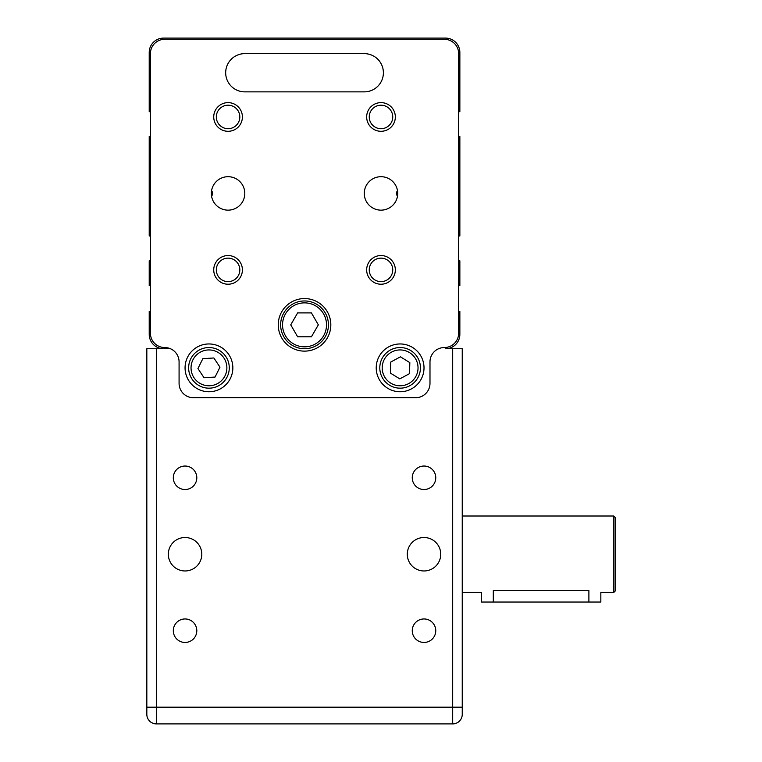 <?xml version="1.0" encoding="UTF-8"?>
<svg xmlns="http://www.w3.org/2000/svg" width="762" height="762" viewBox="0 0 762 762"><rect width="100%" height="100%" fill="white"/><g stroke="black" fill="none" stroke-linecap="round" stroke-linejoin="round"><path stroke-width="1.14" d="M244.792 91.869A19.117 19.117 0 0 1 225.676 72.752A19.117 19.117 0 0 1 244.792 53.635A19.117 19.117 0 0 0 225.676 72.752A19.117 19.117 0 0 0 244.792 91.869A19.117 19.117 0 0 1 225.676 72.752A19.117 19.117 0 0 1 244.792 53.635L364.274 53.635A19.117 19.117 0 0 1 383.391 72.752A19.117 19.117 0 0 1 364.274 91.869A19.117 19.117 0 0 0 383.391 72.752A19.117 19.117 0 0 0 364.274 53.635A19.117 19.117 0 0 1 383.391 72.752A19.117 19.117 0 0 1 364.274 91.869L244.792 91.869M150.409 111.7L149.219 111.7L149.219 52.435A14.335 14.335 0 0 1 163.554 38.1L445.522 38.1A14.335 14.335 0 0 1 459.857 52.435L459.857 111.7L458.657 111.7M458.657 311.468L459.857 311.468L459.857 334.404A14.335 14.335 0 0 1 445.522 348.739L452.685 348.739L452.685 707.174L156.381 707.174L156.381 348.739L146.828 348.739L146.828 714.346A9.554 9.554 0 0 0 156.381 723.9L452.685 723.9A9.554 9.554 0 0 0 462.248 714.346L462.248 348.739L452.685 348.739M163.554 348.739L170.478 348.739L163.554 348.739A14.335 14.335 0 0 1 149.219 334.404L149.219 311.468L150.409 311.468M163.554 38.1L445.522 38.1L163.554 38.1M613.743 592.474L615.172 591.045L615.172 517.446L613.743 516.007L613.743 592.474L600.837 592.474L600.837 602.037L481.365 602.037L481.365 592.474L462.248 592.474M440.741 554.241A16.726 16.726 0 0 1 424.015 570.967A16.726 16.726 0 0 1 407.289 554.241A16.726 16.726 0 0 1 424.015 537.515A16.726 16.726 0 0 1 440.741 554.241M412.261 477.774A11.754 11.754 0 0 1 424.015 466.03A11.754 11.754 0 0 1 435.759 477.774A11.754 11.754 0 0 1 424.015 489.528A11.754 11.754 0 0 1 412.261 477.774M412.261 630.707A11.754 11.754 0 0 1 424.015 618.954A11.754 11.754 0 0 1 435.759 630.707A11.754 11.754 0 0 1 424.015 642.461A11.754 11.754 0 0 1 412.261 630.707M168.326 554.241A16.726 16.726 0 0 1 185.061 537.515A16.726 16.726 0 0 1 201.787 554.241A16.726 16.726 0 0 1 185.061 570.967A16.726 16.726 0 0 1 168.326 554.241M196.806 477.774A11.754 11.754 0 0 1 185.061 489.528A11.754 11.754 0 0 1 173.307 477.774A11.754 11.754 0 0 1 185.061 466.03A11.754 11.754 0 0 1 196.806 477.774M196.806 630.707A11.754 11.754 0 0 1 185.061 642.461A11.754 11.754 0 0 1 173.307 630.707A11.754 11.754 0 0 1 185.061 618.954A11.754 11.754 0 0 1 196.806 630.707M493.309 602.037L493.309 590.56C477.898 592.655 477.898 592.655 493.309 590.56L588.893 590.56C604.304 592.655 604.304 592.655 588.893 590.56L588.893 602.037M170.478 348.739L156.381 348.739M328.432 324.85A23.898 23.898 0 0 0 304.533 300.952A23.898 23.898 0 0 0 280.635 324.85A23.898 23.898 0 0 0 304.533 348.739A23.898 23.898 0 0 0 328.432 324.85A23.898 23.898 0 0 1 304.533 348.739A23.898 23.898 0 0 1 280.635 324.85M382.229 377.485A20.307 20.307 0 0 0 409.746 385.743A20.307 20.307 0 0 0 418.005 358.235A20.307 20.307 0 0 0 390.487 349.968A20.307 20.307 0 0 0 382.229 377.485A20.307 20.307 0 0 1 390.487 349.968A20.307 20.307 0 0 1 418.005 358.235M211.55 196.034A3.677 3.677 0 0 0 211.55 190.814M397.526 190.814A3.677 3.677 0 0 0 397.526 196.034M330.822 324.85A26.289 26.289 0 0 1 304.533 351.13A26.289 26.289 0 0 1 278.254 324.85A26.289 26.289 0 0 1 304.533 298.561A26.289 26.289 0 0 1 330.822 324.85M424.015 367.856A23.898 23.898 0 0 1 400.117 391.754A23.898 23.898 0 0 1 376.218 367.856A23.898 23.898 0 0 1 400.117 343.957A23.898 23.898 0 0 1 424.015 367.856M232.848 367.856A23.898 23.898 0 0 1 208.95 391.754A23.898 23.898 0 0 1 185.061 367.856A23.898 23.898 0 0 1 208.95 343.957A23.898 23.898 0 0 1 232.848 367.856M369.246 269.881A11.754 11.754 0 0 0 381 281.635A11.754 11.754 0 0 0 392.754 269.881A11.754 11.754 0 0 0 381 258.137A11.754 11.754 0 0 0 369.246 269.881M395.335 269.881A14.335 14.335 0 0 1 381 284.226A14.335 14.335 0 0 1 366.665 269.881A14.335 14.335 0 0 1 381 255.546A14.335 14.335 0 0 1 395.335 269.881M216.322 269.881A11.754 11.754 0 0 0 228.067 281.635A11.754 11.754 0 0 0 239.82 269.881A11.754 11.754 0 0 0 228.067 258.137A11.754 11.754 0 0 0 216.322 269.881M242.402 269.881A14.335 14.335 0 0 1 228.067 284.226A14.335 14.335 0 0 1 213.731 269.881A14.335 14.335 0 0 1 228.067 255.546A14.335 14.335 0 0 1 242.402 269.881M369.246 116.957A11.754 11.754 0 0 0 381 128.702A11.754 11.754 0 0 0 392.754 116.957A11.754 11.754 0 0 0 381 105.204A11.754 11.754 0 0 0 369.246 116.957M395.335 116.957A14.335 14.335 0 0 1 381 131.293A14.335 14.335 0 0 1 366.665 116.957A14.335 14.335 0 0 1 381 102.622A14.335 14.335 0 0 1 395.335 116.957M216.322 116.957A11.754 11.754 0 0 0 228.067 128.702A11.754 11.754 0 0 0 239.82 116.957A11.754 11.754 0 0 0 228.067 105.204A11.754 11.754 0 0 0 216.322 116.957M242.402 116.957A14.335 14.335 0 0 1 228.067 131.293A14.335 14.335 0 0 1 213.731 116.957A14.335 14.335 0 0 1 228.067 102.622A14.335 14.335 0 0 1 242.402 116.957M190.767 358.816A20.307 20.307 0 0 0 199.911 386.048A20.307 20.307 0 0 0 227.143 376.904A20.307 20.307 0 0 0 217.999 349.672A20.307 20.307 0 0 0 190.767 358.816A20.307 20.307 0 0 0 199.911 386.048A20.307 20.307 0 0 0 227.143 376.904M211.341 193.424A16.726 16.726 0 0 1 228.067 176.698A16.726 16.726 0 0 1 244.792 193.424A16.726 16.726 0 0 1 228.067 210.15A16.726 16.726 0 0 1 211.341 193.424M364.274 193.424A16.726 16.726 0 0 1 381 176.698A16.726 16.726 0 0 1 397.726 193.424A16.726 16.726 0 0 1 381 210.15A16.726 16.726 0 0 1 364.274 193.424M458.657 136.55L459.857 136.55L459.857 235.953L458.657 235.953M458.657 260.804L459.857 260.804L459.857 285.655L458.657 285.655M150.409 136.55L149.219 136.55L149.219 235.953L150.409 235.953M150.409 260.804L149.219 260.804L149.219 285.655L150.409 285.655M197.939 368.541L202.854 358.664L213.865 357.978L219.97 367.17L215.055 377.057L204.035 377.742L197.939 368.541M150.409 53.635A14.335 14.335 0 0 1 164.744 39.291L444.322 39.291A14.335 14.335 0 0 1 458.657 53.635L458.657 333.213A14.335 14.335 0 0 1 444.322 347.548A14.335 14.335 0 0 0 429.987 361.883L429.987 383.391A14.335 14.335 0 0 1 415.652 397.726L193.424 397.726A14.335 14.335 0 0 1 179.08 383.391L179.08 361.883A14.335 14.335 0 0 0 164.744 347.548A14.335 14.335 0 0 1 150.409 333.213L150.409 53.635M409.832 362.626L409.508 373.656L399.783 378.885L390.401 373.085L390.725 362.055L400.45 356.826L409.832 362.626M297.637 336.794L290.741 324.85L297.637 312.896L311.429 312.896L318.335 324.85L311.429 336.794L297.637 336.794M462.248 707.174L452.685 707.174L452.685 723.9M156.381 723.9L156.381 707.174L146.828 707.174M282.55 324.85A21.984 21.984 0 0 1 304.533 302.866A21.984 21.984 0 0 1 326.517 324.85A21.984 21.984 0 0 1 304.533 346.834A21.984 21.984 0 0 1 282.55 324.85M415.9 359.369A17.926 17.926 0 0 1 408.613 383.638A17.926 17.926 0 0 1 384.334 376.352A17.926 17.926 0 0 1 391.62 352.073A17.926 17.926 0 0 1 415.9 359.369M216.932 351.806A17.926 17.926 0 0 1 225 375.837A17.926 17.926 0 0 1 200.977 383.905A17.926 17.926 0 0 1 192.91 359.883A17.926 17.926 0 0 1 216.932 351.806M462.248 516.007L613.743 516.007"/></g></svg>

